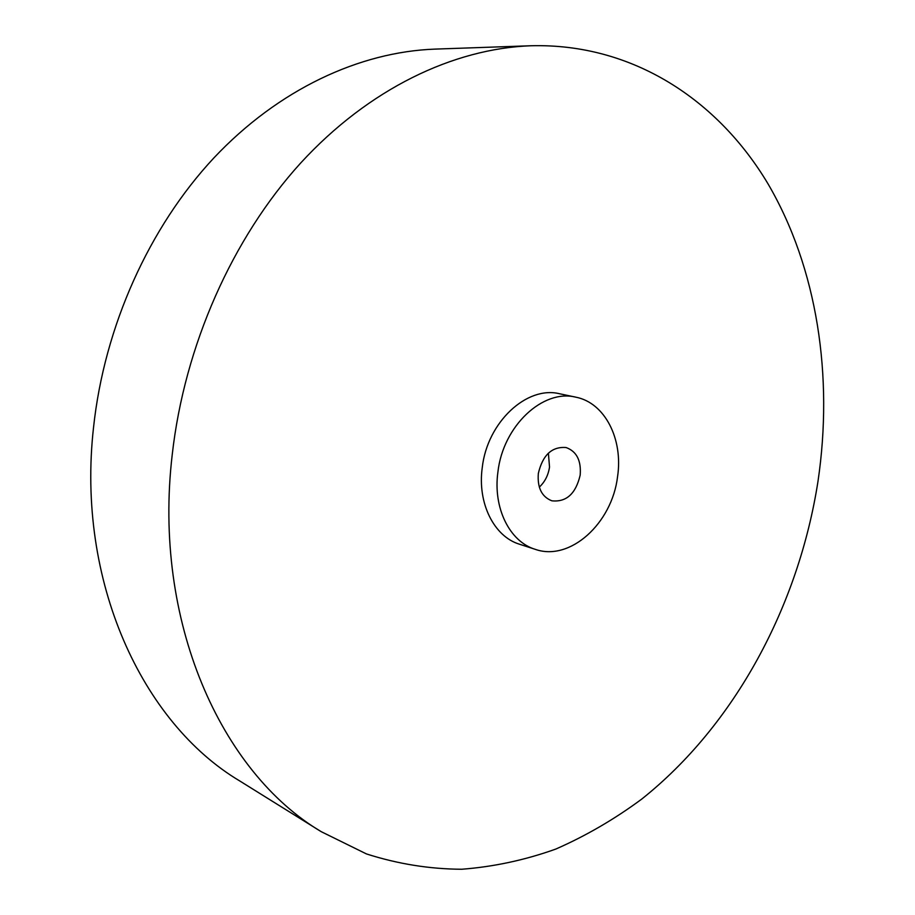 <?xml version="1.0" encoding="UTF-8"?>
<svg xmlns="http://www.w3.org/2000/svg" width="915" height="915" viewBox="0 0 915 915"><rect width="100%" height="100%" fill="white"/><g stroke="black" fill="none" stroke-linecap="round" stroke-linejoin="round"><path stroke-width="1.37" d="M617.568 476.601C623.275 439.177 604.941 402.772 575.81 397.167C542.961 388.818 503.067 425.921 497.932 471.877C492.808 507.928 509.655 541.657 535.195 549.32C570.079 561.764 612.112 523.288 617.568 476.601M575.81 397.167L559.683 393.782C526.937 385.467 487.295 422.101 482.262 467.531C477.23 503.181 494.066 536.579 519.514 544.231L535.195 549.32M817.987 481.359C833.485 376.58 817.518 268.381 767.96 183.743C717.978 100.044 632.654 43.096 531.032 45.75C453.566 48.587 368.962 88.583 300.578 163.133C232.536 237.969 184.475 345.584 172.214 454.766C152.633 621.319 220.972 772.203 321.234 831.678L366.435 853.924C397.773 863.954 429.524 869.067 461.686 869.25C493.723 866.791 525.096 860.066 555.817 849.063C585.886 835.864 614.514 819.222 641.701 799.115C734.917 724.909 798.589 605.879 817.987 481.359M531.032 45.75L434.922 49.113C359.744 51.88 278.652 89.132 213.79 158.02C149.271 227.195 104.379 326.358 93.536 427.397C76.174 581.402 142.305 722.907 239.593 780.861L321.234 831.678M538.329 473.478C537.254 487.752 541.76 496.856 551.871 500.814C566.351 502.312 575.787 493.757 580.179 475.125C581.334 460.554 576.633 451.37 566.088 447.538C551.905 446.417 542.652 455.052 538.329 473.478M539.312 487.123C544.883 481.942 548.279 475.24 549.526 467.039L548.382 453.154"/></g></svg>
